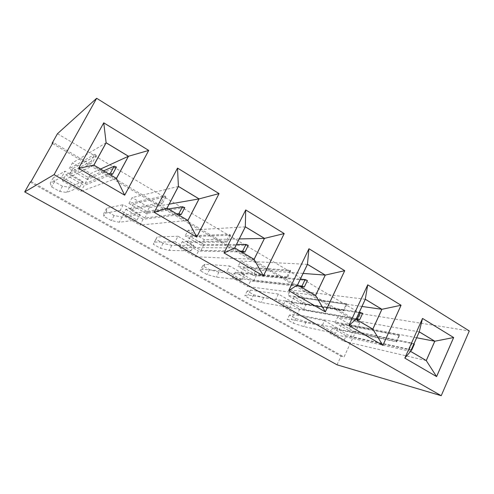 <?xml version="1.0" encoding="UTF-8"?>
<svg xmlns="http://www.w3.org/2000/svg" width="494" height="494" viewBox="0 0 494 494"><rect width="100%" height="100%" fill="white"/><g stroke="black" fill="none" stroke-linecap="round" stroke-linejoin="round"><path stroke-width="0.37" stroke-dasharray="2.47 1.85" d="M337.025 364.813L341.014 356.18L344.015 357.001L359.898 322.588L53.117 142.389M359.898 322.588L356.804 322.032L360.713 313.579L469.3 330.949M30.233 182.101L341.014 356.18M356.804 322.032L52.488 143.513M360.713 313.579L57.483 133.695M31.079 181.545L344.015 357.001M79.701 187.232L82.881 181.446L65.047 171.171L61.806 176.994L79.701 187.232L66.628 192.444L59.613 191.406L51.592 186.886L50.24 183.175L61.806 176.994M137.017 220.015L140.018 214.353L123.241 204.695L120.19 210.388L137.017 220.015L119.301 222.226L111.403 220.608L103.814 216.329L103.808 213.464L120.19 210.388M190.98 250.884L193.815 245.345L178.013 236.237L175.123 241.813L190.98 250.884L169.158 250.409L160.482 248.284L153.288 244.227L154.48 242.116L175.123 241.813M278.4 294.066L250.464 290.114L247.161 291.034L253.644 294.708L263.642 297.61L292.504 302.192L278.4 294.066L275.813 299.407L289.953 307.496L261.264 302.489L251.292 299.488L244.802 295.826L248.05 295.017L275.813 299.407M241.875 279.993L244.561 274.578L229.642 265.982L226.913 271.434L241.875 279.993L216.409 277.128L207.048 274.541L200.218 270.687L202.497 269.261L226.913 271.434M324.521 320.631L293.634 314.678L289.459 315.036L295.628 318.531L306.163 321.81L337.871 328.325L324.521 320.631L322.057 325.867L335.451 333.524L303.896 326.59L293.387 323.224L287.205 319.735L291.33 319.488L322.057 325.867M245.703 209.981L224.023 252.965L263.413 275.868M177.525 168.096L154.19 212.352L196.754 237.095M103.746 122.833L78.583 168.38L124.673 195.173M422.481 318.556L404.796 358.101L436.603 376.589M367.703 284.89L348.82 325.546L382.862 345.337M308.954 248.741L288.718 290.589L325.293 311.85M82.881 181.446L69.543 187.164L62.472 186.238L54.476 181.706L53.204 177.871L65.047 171.171M140.018 214.353L122.067 217.051L114.126 215.545L106.556 211.253L106.611 208.258L123.241 204.695M193.815 245.345L171.782 245.345L163.069 243.32L155.888 239.244L157.148 237.015L178.013 236.237M292.504 302.192L289.953 307.496M244.561 274.578L218.91 272.157L209.512 269.668L202.694 265.803L205.029 264.259L229.642 265.982M337.871 328.325L335.451 333.524M69.543 187.164L66.628 192.444M53.204 177.871L50.24 183.175M54.476 181.706L51.592 186.886M62.472 186.238L59.613 191.406M122.067 217.051L119.301 222.226M106.611 208.258L103.808 213.464M106.556 211.253L103.814 216.329M114.126 215.545L111.403 220.608M171.782 245.345L169.158 250.409M157.148 237.015L154.48 242.116M155.888 239.244L153.288 244.227M163.069 243.32L160.482 248.284M263.642 297.61L261.264 302.489M253.644 294.708L251.292 299.488M247.161 291.034L244.802 295.826M250.464 290.114L248.05 295.017M218.91 272.157L216.409 277.128M205.029 264.259L202.497 269.261M202.694 265.803L200.218 270.687M209.512 269.668L207.048 274.541M306.163 321.81L303.896 326.59M295.628 318.531L293.387 323.224M289.459 315.036L287.205 319.735M293.634 314.678L291.33 319.488M245.339 226.863L188.109 230.253L185.157 235.971L229.691 234.317L226.283 241.072L227.129 242.004L187.275 242.455L200.984 250.347L240.072 251.082M234.749 247.951L179.229 247.463L195.525 256.763L198.446 251.045L241.597 251.977M226.283 241.072L182.193 241.714L179.229 247.463M239.281 238.929L204.263 239.664L188.109 230.253M254.089 259.325L195.525 256.763M248.26 245.351L201.361 245.345L204.263 239.664M178.42 186.46L132.089 197.612L128.959 203.466L164.811 195.772L161.155 202.707L162.26 203.806L130.237 209.629L144.835 218.027L176.821 213.89M167.046 208.141L122.673 215.217L140.006 225.103L143.099 219.256L178.458 214.853M161.155 202.707L125.822 209.333L122.673 215.217M169.152 204.133L149.256 207.616L132.089 197.612M187.905 220.404L140.006 225.103M184.775 207.634L146.181 213.433L149.256 207.616M106.136 142.815L72.451 162.872L69.129 168.855L94.934 154.258L91.013 161.384L92.415 162.674L69.463 174.648L85.024 183.607L108.803 173.894M93.891 165.126L62.454 180.884L80.93 191.419L84.208 185.435L110.57 174.932M91.013 161.384L65.801 174.864L62.454 180.884M100.548 169.041L90.742 173.53L72.451 162.872M116.448 178.39L80.93 191.419M116.454 167.046L87.481 179.47L90.742 173.53M419.276 331.882L337.513 317.296L335.006 322.656L399.226 335.043L396.41 341.298L396.657 341.836L339.075 329.825L350.573 336.439L409.316 349.289L411.169 350.067M410.594 351.358L329.967 333.419L343.67 341.231L346.152 335.877L411.132 350.153M396.41 341.298L332.487 328.028L329.967 333.419M416.652 337.766L351.092 325.206L337.513 317.296M426.254 360.564L343.67 341.231M414.392 344.052L348.622 330.535L351.092 325.206M365.301 299.29L290.552 289.941L287.909 295.412L346.479 303.705L343.484 310.121L343.91 310.775L291.411 302.39L303.588 309.398L356.39 318.55M356.051 319.278L282.605 306.41L297.098 314.672L299.71 309.201L356.149 319.062M343.484 310.121L285.26 300.902L282.605 306.41M361.985 306.459L304.922 298.308L290.552 289.941M372.809 329.134L297.098 314.672M362.67 313.32L302.322 303.748L304.922 298.308M307.466 264.37L240.837 260.974L238.046 266.569L290.102 270.206L286.909 276.788L287.527 277.572L240.899 273.318L253.805 280.746L299.043 285.76M297.579 284.902L232.439 277.807L247.797 286.563L250.557 280.975L300.463 286.594M286.909 276.788L235.249 272.182L232.439 277.807M303.106 273.423L256.059 269.841L240.837 260.974M315.561 295.474L247.797 286.563M307.416 280.499L253.311 275.399L256.059 269.841M201.361 245.345L185.157 235.971M229.691 234.317L230.525 235.274L190.27 236.632L203.936 244.561L236.496 244.468M230.525 235.274L227.129 242.004M182.193 241.714L198.446 251.045M146.181 213.433L128.959 203.466M164.811 195.772L165.898 196.896L133.417 203.676L147.965 212.111L168.398 208.937M165.898 196.896L162.26 203.806M125.822 209.333L143.099 219.256M87.481 179.47L69.129 168.855M94.934 154.258L96.318 155.573L72.834 168.553L88.352 177.55L103.623 170.844M96.318 155.573L92.415 162.674M65.801 174.864L84.208 185.435M348.622 330.535L335.006 322.656M399.226 335.043L399.467 335.599L341.613 324.379L353.08 331.023L412.082 343.089L413.935 343.861M399.467 335.599L396.657 341.836M332.487 328.028L346.152 335.877M412.082 343.089L409.316 349.289M302.322 303.748L287.909 295.412M346.479 303.705L346.893 304.378L294.091 296.826L306.224 303.859L359.323 312.214M346.893 304.378L343.91 310.775M285.26 300.902L299.71 309.201M253.311 275.399L238.046 266.569M290.102 270.206L290.707 271.015L243.727 267.631L256.596 275.09L300.358 279.129M290.707 271.015L287.527 277.572M235.249 272.182L250.557 280.975M190.27 236.632L187.275 242.455M203.936 244.561L200.984 250.347M133.417 203.676L130.237 209.629M147.965 212.111L144.835 218.027M72.834 168.553L69.463 174.648M88.352 177.55L85.024 183.607M341.613 324.379L339.075 329.825M353.08 331.023L350.573 336.439M294.091 296.826L291.411 302.39M306.224 303.859L303.588 309.398M243.727 267.631L240.899 273.318M256.596 275.09L253.805 280.746"/><path stroke-width="0.74" d="M96.657 98.294L57.483 133.695L52.086 143.279L53.117 142.389L31.079 181.545L30.233 182.101L24.7 191.925L54.05 174.654L441.228 395.706L469.3 330.949L96.657 98.294L54.05 174.654M24.7 191.925L337.025 364.813L441.228 395.706M224.041 252.965L263.438 275.88L284.223 233.569L245.722 209.944L224.041 252.965M154.202 212.352L196.754 237.095L219.07 193.592L177.525 168.096L154.202 212.352M124.686 195.179L148.713 150.429L103.752 122.827L78.589 168.374L124.692 195.186L148.725 150.423L103.746 122.839L106.117 142.76L93.829 165.138L116.467 178.445L128.477 156.258L106.117 142.76M422.531 318.439L404.821 358.107L436.603 376.589L453.659 337.538L422.531 318.439L453.634 337.538L434.813 341.218L419.264 331.832L410.557 351.37L426.266 360.608L434.813 341.218M401.066 305.267L367.734 284.816L348.838 325.546L382.893 345.355L401.066 305.267L367.734 284.828M308.954 248.741L288.737 290.596L325.318 311.868L344.726 270.693L308.954 248.741M52.488 143.513L52.086 143.279M284.223 233.569L245.722 209.956M254.101 259.375L263.413 275.868L284.204 233.569L264.5 238.386L245.32 226.808L234.699 247.969L254.101 259.375L264.5 238.386M154.208 212.346L166.997 208.159L187.918 220.46L196.736 237.089L219.058 193.592L177.525 168.108M426.266 360.608L436.573 376.576L453.634 337.538M382.875 345.343L401.042 305.267L381.924 309.287L365.288 299.241L356.007 319.297L372.822 329.183L381.924 309.287M325.299 311.856L344.707 270.693L308.948 248.754M224.048 252.959L234.699 247.969M245.703 209.981L245.32 226.808M177.513 168.121L178.402 186.405L166.997 208.159M219.058 193.592L199.082 198.891L178.402 186.405M187.918 220.46L199.082 198.891M148.713 150.429L128.477 156.258M124.673 195.173L116.467 178.445M78.595 168.374L93.829 165.138M422.481 318.556L419.264 331.832M404.852 358.039L410.557 351.37M367.703 284.89L365.288 299.241M382.862 345.337L372.822 329.183M348.857 325.509L356.007 319.297M308.929 248.791L307.453 264.321L297.536 284.915L315.573 295.523L325.293 275.09L307.453 264.321M288.743 290.571L297.536 284.915M344.707 270.693L325.293 275.09M325.293 311.85L315.573 295.523M245.339 226.863L234.749 247.951L254.089 259.325L264.457 238.404L245.339 226.863M178.42 186.46L167.046 208.141L187.905 220.404L199.026 198.903L178.42 186.46M106.136 142.815L93.891 165.126L116.448 178.39L128.421 156.271L106.136 142.815M419.276 331.882L410.594 351.358L426.254 360.564L434.776 341.237L419.276 331.882M365.301 299.29L356.051 319.278L372.809 329.134L381.881 309.306L365.301 299.29M307.466 264.37L297.579 284.902L315.561 295.474L325.25 275.109L307.466 264.37M264.457 238.404L239.281 238.929M236.496 244.468L245.969 244.444L248.26 245.351L244.919 252.051L241.597 251.977M199.026 198.903L169.152 204.133M168.398 208.937L182.496 206.751L184.775 207.634L181.193 214.513L178.458 214.853M128.421 156.271L100.548 169.041M103.623 170.844L114.207 166.2L116.454 167.046L112.62 174.11L110.57 174.932M434.776 341.237L416.652 337.766M413.935 343.861L414.392 344.052L411.626 350.258L411.132 350.153M381.881 309.306L361.985 306.459M359.323 312.214L362.67 313.32L359.731 319.686L356.149 319.062M325.25 275.109L303.106 273.423M300.358 279.129L305.113 279.567L307.416 280.499L304.285 287.026L300.463 286.594M240.072 251.082L242.628 251.131L244.919 252.051M245.969 244.444L242.628 251.131M176.821 213.89L178.921 213.618L181.193 214.513M182.496 206.751L178.921 213.618M108.803 173.894L110.372 173.252L112.62 174.11M114.207 166.2L110.372 173.252M411.169 350.067L411.626 350.258M356.39 318.55L359.731 319.686M360.361 312.375L357.421 318.729M299.043 285.76L301.982 286.082L304.285 287.026M305.113 279.567L301.982 286.082"/></g></svg>
